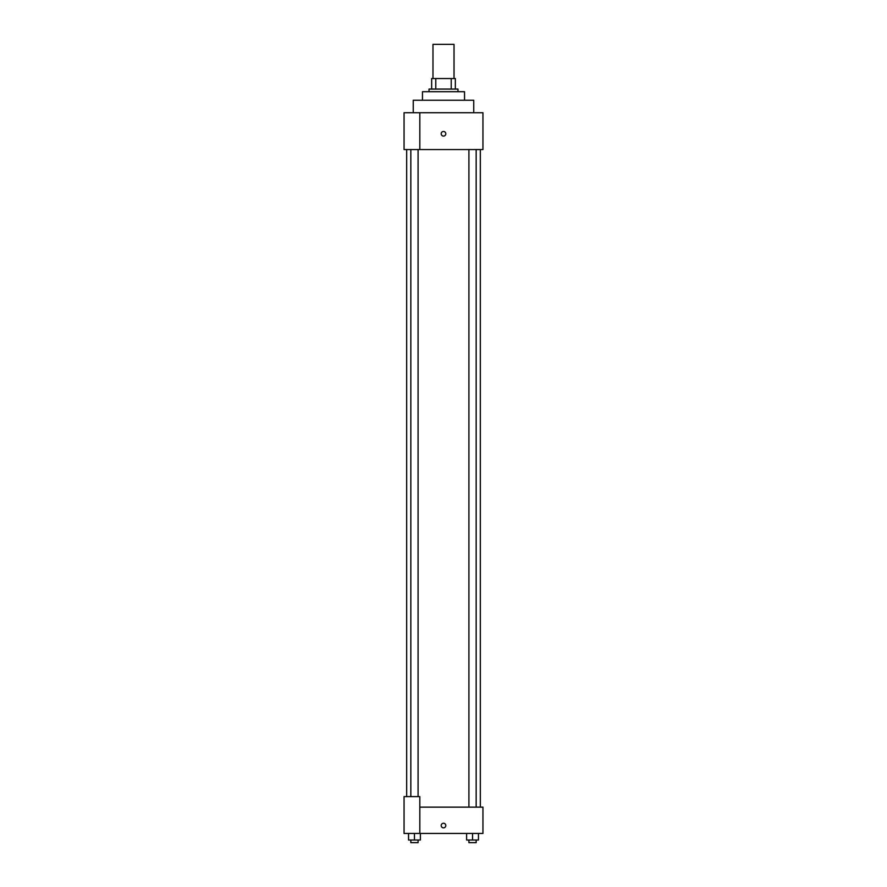 <?xml version="1.0" encoding="UTF-8"?>
<svg xmlns="http://www.w3.org/2000/svg" width="887" height="887" viewBox="0 0 887 887"><rect width="100%" height="100%" fill="white"/><g stroke="black" fill="none" stroke-linecap="round" stroke-linejoin="round"><path stroke-width="1.33" d="M454.022 78.544L454.022 44.35L432.978 44.35L432.978 78.544M435.783 89.066L435.783 78.544L431.659 78.544L431.659 89.066L431.659 78.544M435.783 78.544L455.341 78.544L455.341 89.066M451.217 89.066L451.217 78.544M429.031 91.694L429.031 89.066L457.969 89.066L457.969 91.694M422.456 100.242L422.456 91.694L464.544 91.694L464.544 100.242M413.253 112.738L413.253 100.242L473.747 100.242L473.747 112.738M419.828 112.738L404.051 112.738L404.051 149.559L482.949 149.559L482.949 112.738L419.828 112.738L419.828 149.559M441.194 133.782A2.306 2.306 0 0 1 444.653 131.786A2.306 2.306 0 0 1 444.653 135.778A2.306 2.306 0 0 1 441.194 133.782M419.828 807.137L482.949 807.137L482.949 833.447L404.051 833.447L404.051 796.615L419.828 796.615L419.828 833.447M441.194 825.553A2.306 2.306 0 0 1 444.653 823.557A2.306 2.306 0 0 1 444.653 827.549A2.306 2.306 0 0 1 441.194 825.553M466.617 833.447L466.617 840.022L478.459 840.022L478.459 833.447L478.459 840.022M472.538 840.022L472.538 833.447M476.164 840.022L476.164 842.65L468.913 842.65L468.913 840.022M408.541 833.447L408.541 840.022L420.383 840.022L420.383 833.447L420.383 840.022M414.462 840.022L414.462 833.447M418.087 840.022L418.087 842.65L410.836 842.65L410.836 840.022M480.322 807.137L480.322 149.559M406.678 796.615L406.678 149.559M468.913 149.559L468.913 807.137M476.164 149.559L476.164 807.137M418.087 796.615L418.087 149.559M410.836 796.615L410.836 149.559"/></g></svg>

